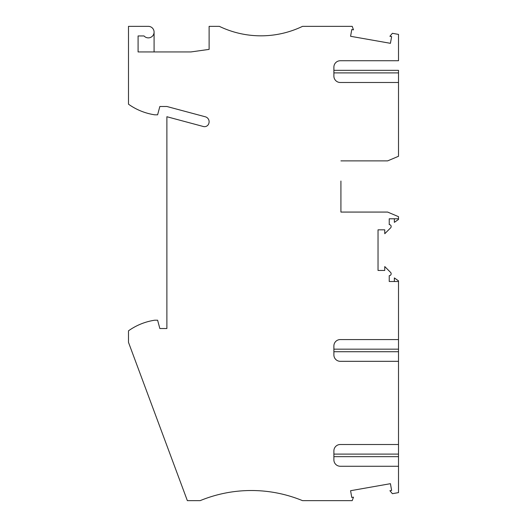 <?xml version="1.0" encoding="UTF-8"?>
<svg xmlns="http://www.w3.org/2000/svg" width="527" height="527" viewBox="0 0 527 527"><rect width="100%" height="100%" fill="white"/><g stroke="black" fill="none" stroke-linecap="round" stroke-linejoin="round"><path stroke-width="0.79" d="M154.082 51.942L154.082 32.107A5.757 5.757 172.5 0 1 144.029 35.948L138.087 35.948L138.087 51.942L190.899 51.942L209.114 49.386L209.114 26.35L219.351 26.35A95.98 95.98 8.2 0 0 302.531 26.35L352.207 26.35L353.485 29.855L351.766 29.552L350.58 36.291L390.435 43.319L391.62 36.58L389.908 36.277L392.398 33.313L398.511 34.393L398.511 60.743L340.284 60.743A6.396 6.396 103.1 0 0 333.887 67.14L333.887 76.099A6.396 6.396 -76.9 0 0 340.284 82.495L398.511 82.495L398.511 70.341L333.887 70.341M154.082 32.107A5.757 5.757 8.2 0 0 148.324 26.35L128.489 26.35L128.489 104.194A60.789 60.789 8.2 0 0 154.721 114.814L157.613 114.814L159.839 106.494L166.881 106.494L205.319 116.79A5.118 5.118 8.2 0 1 208.896 123.206A4.479 4.479 8.2 0 1 203.376 126.513L166.881 116.73L166.881 328.525L159.839 328.525L157.613 320.205L154.721 320.205A60.789 60.789 -171.8 0 0 128.489 330.824L128.489 342.346L187.355 500.65L200.155 500.65A134.372 134.372 8.2 0 1 302.531 500.65L352.207 500.65L353.485 497.145L351.766 497.448L350.58 490.709L390.435 483.681L391.62 490.42L389.908 490.723L392.398 493.687L398.511 492.607L398.511 466.257L398.511 480.973M394.354 281.497L394.354 277.933L398.511 280.845L398.511 281.497L389.236 281.497L389.236 275.674A1.917 1.917 -171.8 0 0 390.593 272.4L384.756 266.563L384.756 270.456L378.037 270.456L378.037 229.825L384.756 229.825L384.756 233.724L390.593 227.888A1.917 1.917 8.2 0 0 389.236 224.607L389.236 218.791L398.511 218.791L398.511 216.669L387.635 212.071L340.923 212.071L340.923 181.038M340.923 191.914L340.923 212.071M340.923 160.88L387.635 160.88L398.511 156.282L398.511 82.495M398.511 218.791L398.511 219.436L394.354 222.348L394.354 218.791M398.511 281.497L398.511 376.034M398.511 324.849L398.511 339.566L340.284 339.566A6.396 6.396 0 0 0 333.887 345.962L333.887 354.921A6.396 6.396 180 0 0 340.284 361.318L398.511 361.318L398.511 466.257L340.284 466.257A6.396 6.396 180 0 1 333.887 459.86L333.887 450.901A6.396 6.396 0 0 1 340.284 444.505L398.511 444.505L398.511 429.782M333.887 72.897L398.511 72.897M333.887 456.659L398.511 456.659M333.887 454.103L398.511 454.103M333.887 351.72L398.511 351.72M333.887 349.164L398.511 349.164"/></g></svg>
